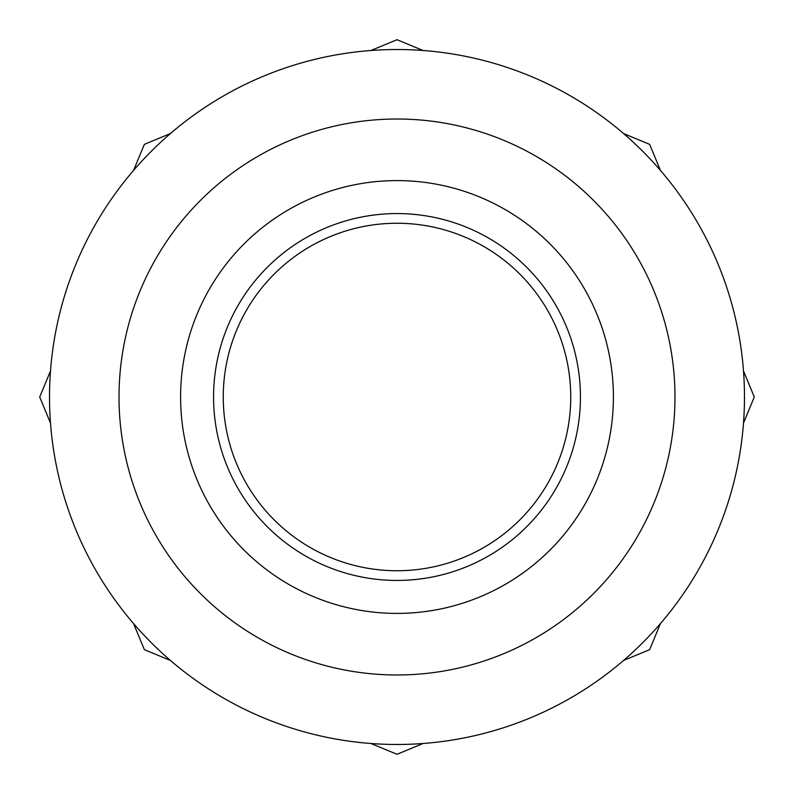 <?xml version="1.0" encoding="UTF-8"?>
<svg xmlns="http://www.w3.org/2000/svg" width="794" height="794" viewBox="0 0 794 794"><rect width="100%" height="100%" fill="white"/><g stroke="black" fill="none" stroke-linecap="round" stroke-linejoin="round"><path stroke-width="1.19" d="M397 674.979A277.979 277.979 0 0 0 637.741 258.01A277.979 277.979 0 0 0 156.259 258.01A277.979 277.979 0 0 0 397 674.979M397 570.737A173.737 173.737 0 0 0 547.463 310.126A173.737 173.737 0 0 0 246.537 310.126A173.737 173.737 0 0 0 397 570.737M170.432 133.551L144.349 144.349L133.551 170.432M50.508 370.917L39.7 397L50.508 423.083M423.083 50.508L397 39.7L370.917 50.508M660.449 170.432L649.651 144.349L623.568 133.551M743.492 423.083L754.3 397L743.492 370.917M623.568 660.449L649.651 649.651L660.449 623.568M370.917 743.492L397 754.3L423.083 743.492M133.551 623.568L144.349 649.651L170.432 660.449M397 744.474A347.474 347.474 0 0 0 697.926 223.263A347.474 347.474 0 0 0 96.074 223.263A347.474 347.474 0 0 0 397 744.474M397 613.405A216.405 216.405 0 0 0 584.414 288.798A216.405 216.405 0 0 0 209.586 288.798A216.405 216.405 0 0 0 397 613.405M397 580.444A183.444 183.444 0 0 1 238.14 305.283A183.444 183.444 0 0 1 555.86 305.283A183.444 183.444 0 0 1 397 580.444"/></g></svg>
